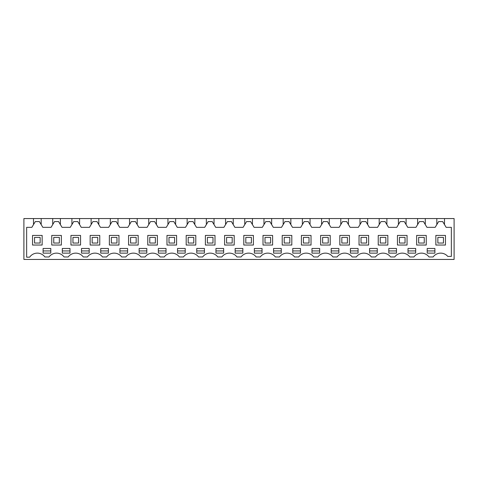 <?xml version="1.0" encoding="UTF-8"?>
<svg xmlns="http://www.w3.org/2000/svg" width="478" height="478" viewBox="0 0 478 478"><rect width="100%" height="100%" fill="white"/><g stroke="black" fill="none" stroke-linecap="round" stroke-linejoin="round"><path stroke-width="0.72" d="M33.502 224.594L33.502 218.56L23.9 218.56L23.9 259.44L454.1 259.44L454.1 218.56L444.498 218.56L444.498 224.594L446.141 227.337L451.357 227.337L451.357 256.423L447.767 256.423A9.327 9.327 0 0 0 433.11 256.973L428.993 256.973A9.327 9.327 0 0 0 413.906 256.973L409.789 256.973A9.327 9.327 0 0 0 394.703 256.973L390.586 256.973A9.327 9.327 0 0 0 375.499 256.973L371.376 256.973A9.327 9.327 0 0 0 356.289 256.973L352.172 256.973A9.327 9.327 0 0 0 337.086 256.973L332.969 256.973A9.327 9.327 0 0 0 317.882 256.973L313.765 256.973A9.327 9.327 0 0 0 298.672 256.973L294.556 256.973A9.327 9.327 0 0 0 279.469 256.973L275.352 256.973A9.327 9.327 0 0 0 260.265 256.973L256.148 256.973A9.327 9.327 0 0 0 241.061 256.973L236.939 256.973A9.327 9.327 0 0 0 221.852 256.973L217.735 256.973A9.327 9.327 0 0 0 202.648 256.973L198.531 256.973A9.327 9.327 0 0 0 183.444 256.973L179.328 256.973A9.327 9.327 0 0 0 164.235 256.973L160.118 256.973A9.327 9.327 0 0 0 145.031 256.973L140.914 256.973A9.327 9.327 0 0 0 125.828 256.973L121.711 256.973A9.327 9.327 0 0 0 106.624 256.973L102.501 256.973A9.327 9.327 0 0 0 87.414 256.973L83.297 256.973A9.327 9.327 0 0 0 68.211 256.973L64.094 256.973A9.327 9.327 0 0 0 49.007 256.973L44.89 256.973A9.327 9.327 0 0 0 29.648 257.182L26.643 257.182L26.643 227.337L31.859 227.337L35.312 221.583L39.375 221.583L41.186 224.594L41.186 218.56L444.498 218.56M33.502 218.56L41.186 218.56M444.498 224.594L442.688 221.583L438.625 221.583L435.171 227.337L426.938 227.337L423.484 221.583L419.421 221.583L415.962 227.337L407.734 227.337L404.28 221.583L400.211 221.583L396.758 227.337L388.53 227.337L385.071 221.583L381.008 221.583L377.554 227.337L369.321 227.337L365.867 221.583L361.804 221.583L358.345 227.337L350.117 227.337L346.664 221.583L342.595 221.583L339.141 227.337L330.913 227.337L327.454 221.583L323.391 221.583L319.937 227.337L311.704 227.337L308.25 221.583L304.187 221.583L300.734 227.337L292.5 227.337L289.047 221.583L284.984 221.583L281.524 227.337L273.296 227.337L269.843 221.583L265.774 221.583L262.32 227.337L254.093 227.337L250.633 221.583L246.57 221.583L243.117 227.337L234.883 227.337L231.43 221.583L227.367 221.583L223.907 227.337L215.68 227.337L212.226 221.583L208.157 221.583L204.704 227.337L196.476 227.337L193.016 221.583L188.953 221.583L185.5 227.337L177.266 227.337L173.813 221.583L169.75 221.583L166.296 227.337L158.063 227.337L154.609 221.583L150.546 221.583L147.087 227.337L138.859 227.337L135.405 221.583L131.336 221.583L127.883 227.337L119.655 227.337L116.196 221.583L112.133 221.583L108.679 227.337L100.446 227.337L96.992 221.583L92.929 221.583L89.47 227.337L81.242 227.337L77.789 221.583L73.72 221.583L70.266 227.337L62.038 227.337L58.579 221.583L54.516 221.583L51.062 227.337L42.829 227.337L41.186 224.594M52.705 218.56L52.705 224.594M60.389 218.56L60.389 224.594M71.915 218.56L71.915 224.594M79.593 218.56L79.593 224.594M91.119 218.56L91.119 224.594M98.803 218.56L98.803 224.594M110.322 218.56L110.322 224.594M118.006 218.56L118.006 224.594M129.532 218.56L129.532 224.594M137.21 218.56L137.21 224.594M148.736 218.56L148.736 224.594M156.42 218.56L156.42 224.594M167.939 218.56L167.939 224.594M175.623 218.56L175.623 224.594M187.143 218.56L187.143 224.594M194.827 218.56L194.827 224.594M206.353 218.56L206.353 224.594M214.03 218.56L214.03 224.594M225.556 218.56L225.556 224.594M233.24 218.56L233.24 224.594M244.76 218.56L244.76 224.594M252.444 218.56L252.444 224.594M263.97 218.56L263.97 224.594M271.647 218.56L271.647 224.594M283.173 218.56L283.173 224.594M290.857 218.56L290.857 224.594M302.377 218.56L302.377 224.594M310.061 218.56L310.061 224.594M321.58 218.56L321.58 224.594M329.264 218.56L329.264 224.594M340.79 218.56L340.79 224.594M348.468 218.56L348.468 224.594M359.994 218.56L359.994 224.594M367.678 218.56L367.678 224.594M379.197 218.56L379.197 224.594M386.881 218.56L386.881 224.594M398.407 218.56L398.407 224.594M406.085 218.56L406.085 224.594M417.611 218.56L417.611 224.594M425.295 218.56L425.295 224.594M436.814 218.56L436.814 224.594M139.134 253.131L139.134 248.464L146.812 248.464L146.812 253.131L139.134 253.131M119.924 253.131L119.924 248.464L127.608 248.464L127.608 253.131L119.924 253.131M62.313 253.131L62.313 248.464L69.991 248.464L69.991 253.131L62.313 253.131M415.687 253.131L415.687 248.464L408.009 248.464L408.009 253.131L415.687 253.131M235.158 253.131L235.158 248.464L242.842 248.464L242.842 253.131L235.158 253.131M254.362 253.131L262.046 253.131L262.046 248.464L254.362 248.464L254.362 253.131M273.571 253.131L281.249 253.131L281.249 248.464L273.571 248.464L273.571 253.131M354.234 248.464L358.076 248.464L358.076 253.131L350.392 253.131L350.392 248.464L354.234 248.464M292.775 253.131L300.459 253.131L300.459 248.464L292.775 248.464L292.775 253.131M319.663 253.131L319.663 248.464L311.979 248.464L311.979 253.131L319.663 253.131M373.438 253.131L377.279 253.131L377.279 248.464L369.596 248.464L369.596 253.131L373.438 253.131M392.641 248.464L396.483 248.464L396.483 253.131L388.799 253.131L388.799 248.464L392.641 248.464M215.954 253.131L215.954 248.464L223.638 248.464L223.638 253.131L215.954 253.131M162.179 253.131L166.021 253.131L166.021 248.464L158.338 248.464L158.338 253.131L162.179 253.131M331.188 253.131L331.188 248.464L338.866 248.464L338.866 253.131L331.188 253.131M196.751 253.131L204.429 253.131L204.429 248.464L196.751 248.464L196.751 253.131M81.517 253.131L81.517 248.464L89.201 248.464L89.201 253.131L81.517 253.131M100.721 253.131L108.404 253.131L108.404 248.464L100.721 248.464L100.721 253.131M177.541 253.131L185.225 253.131L185.225 248.464L177.541 248.464L177.541 253.131M46.946 253.131L50.788 253.131L50.788 248.464L43.104 248.464L43.104 253.131L46.946 253.131M431.054 248.464L434.896 248.464L434.896 253.131L427.213 253.131L427.213 248.464L431.054 248.464M32.54 235.433L32.54 245.035L42.148 245.035L42.148 235.433L32.54 235.433M99.759 245.035L99.759 235.433L90.157 235.433L90.157 245.035L99.759 245.035M70.953 245.035L80.555 245.035L80.555 235.433L70.953 235.433L70.953 245.035M214.992 235.433L205.391 235.433L205.391 245.035L214.992 245.035L214.992 235.433M263.008 235.433L263.008 245.035L272.609 245.035L272.609 235.433L263.008 235.433M157.376 235.433L147.774 235.433L147.774 245.035L157.376 245.035L157.376 235.433M320.624 235.433L320.624 245.035L330.226 245.035L330.226 235.433L320.624 235.433M282.211 235.433L282.211 245.035L291.813 245.035L291.813 235.433L282.211 235.433M397.445 235.433L397.445 245.035L407.047 245.035L407.047 235.433L397.445 235.433M387.843 235.433L378.241 235.433L378.241 245.035L387.843 245.035L387.843 235.433M368.634 235.433L359.032 235.433L359.032 245.035L368.634 245.035L368.634 235.433M426.251 245.035L426.251 235.433L416.649 235.433L416.649 245.035L426.251 245.035M311.023 235.433L301.415 235.433L301.415 245.035L311.023 245.035L311.023 235.433M243.804 235.433L243.804 245.035L253.406 245.035L253.406 235.433L243.804 235.433M128.57 245.035L138.172 245.035L138.172 235.433L128.57 235.433L128.57 245.035M195.789 245.035L195.789 235.433L186.187 235.433L186.187 245.035L195.789 245.035M349.43 245.035L349.43 235.433L339.828 235.433L339.828 245.035L349.43 245.035M176.585 235.433L166.977 235.433L166.977 245.035L176.585 245.035L176.585 235.433M61.351 235.433L51.749 235.433L51.749 245.035L61.351 245.035L61.351 235.433M109.366 235.433L109.366 245.035L118.968 245.035L118.968 235.433L109.366 235.433M224.594 245.035L234.196 245.035L234.196 235.433L224.594 235.433L224.594 245.035M445.46 245.035L445.46 235.433L435.852 235.433L435.852 245.035L445.46 245.035M139.134 250.932L146.812 250.932M119.924 250.932L127.608 250.932M62.313 250.932L69.991 250.932M408.009 250.932L415.687 250.932M235.158 250.932L242.842 250.932M254.362 250.932L262.046 250.932M273.571 250.932L281.249 250.932M350.392 250.932L358.076 250.932M292.775 250.932L300.459 250.932M311.979 250.932L319.663 250.932M369.596 250.932L377.279 250.932M388.799 250.932L396.483 250.932M215.954 250.932L223.638 250.932M158.338 250.932L166.021 250.932M331.188 250.932L338.866 250.932M196.751 250.932L204.429 250.932M81.517 250.932L89.201 250.932M100.721 250.932L108.404 250.932M177.541 250.932L185.225 250.932M43.104 250.932L50.788 250.932M427.213 250.932L434.896 250.932M34.547 237.423L40.14 237.423L40.14 243.045L34.547 243.045L34.547 237.423M53.751 237.423L59.35 237.423L59.35 243.045L53.751 243.045L53.751 237.423M72.955 237.423L78.553 237.423L78.553 243.045L72.955 243.045L72.955 237.423M92.158 237.423L97.757 237.423L97.757 243.045L92.158 243.045L92.158 237.423M111.368 237.423L116.967 237.423L116.967 243.045L111.368 243.045L111.368 237.423M130.572 237.423L136.17 237.423L136.17 243.045L130.572 243.045L130.572 237.423M149.775 237.423L155.374 237.423L155.374 243.045L149.775 243.045L149.775 237.423M168.985 237.423L174.578 237.423L174.578 243.045L168.985 243.045L168.985 237.423M188.189 237.423L193.787 237.423L193.787 243.045L188.189 243.045L188.189 237.423M207.392 237.423L212.991 237.423L212.991 243.045L207.392 243.045L207.392 237.423M226.596 237.423L232.194 237.423L232.194 243.045L226.596 243.045L226.596 237.423M245.806 237.423L251.404 237.423L251.404 243.045L245.806 243.045L245.806 237.423M265.009 237.423L270.608 237.423L270.608 243.045L265.009 243.045L265.009 237.423M284.213 237.423L289.811 237.423L289.811 243.045L284.213 243.045L284.213 237.423M303.422 237.423L309.015 237.423L309.015 243.045L303.422 243.045L303.422 237.423M322.626 237.423L328.225 237.423L328.225 243.045L322.626 243.045L322.626 237.423M341.83 237.423L347.428 237.423L347.428 243.045L341.83 243.045L341.83 237.423M361.033 237.423L366.632 237.423L366.632 243.045L361.033 243.045L361.033 237.423M380.243 237.423L385.842 237.423L385.842 243.045L380.243 243.045L380.243 237.423M399.447 237.423L405.045 237.423L405.045 243.045L399.447 243.045L399.447 237.423M418.65 237.423L424.249 237.423L424.249 243.045L418.65 243.045L418.65 237.423M437.86 237.423L443.453 237.423L443.453 243.045L437.86 243.045L437.86 237.423"/></g></svg>
